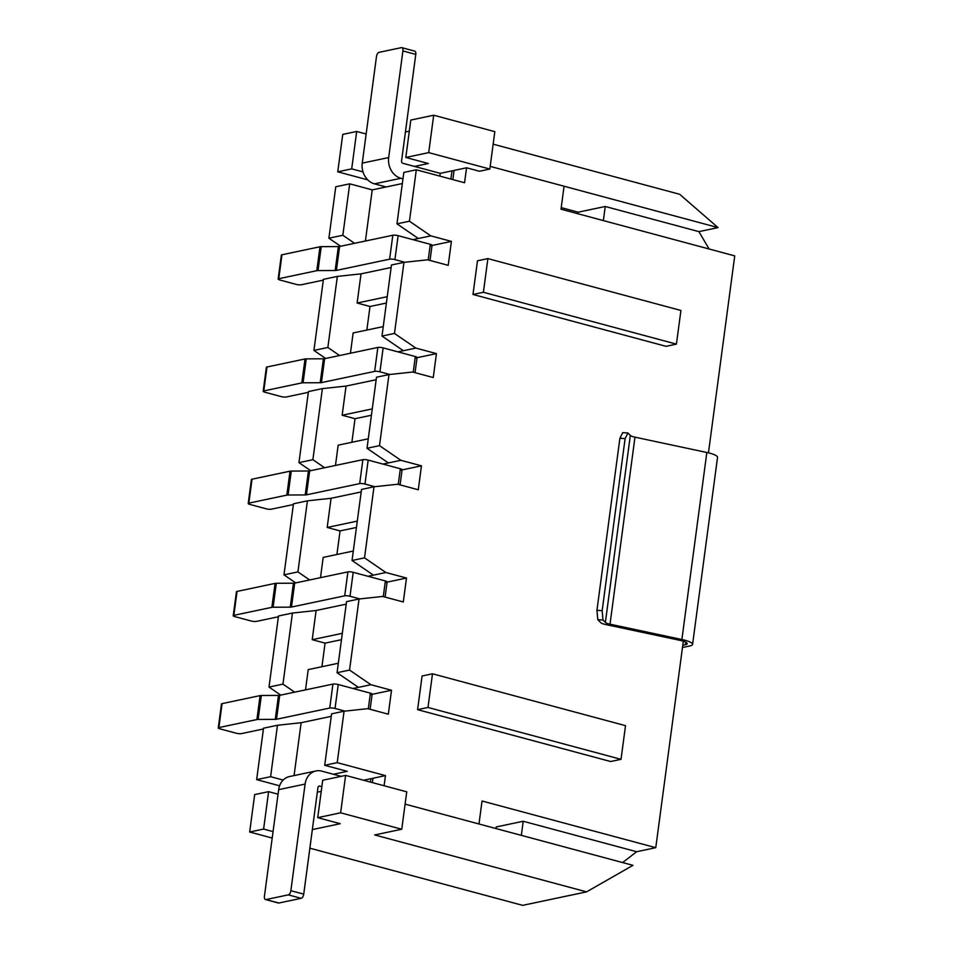 <?xml version="1.0" encoding="UTF-8"?>
<svg xmlns="http://www.w3.org/2000/svg" width="953" height="953" viewBox="0 0 953 953"><rect width="100%" height="100%" fill="white"/><g stroke="black" fill="none" stroke-linecap="round" stroke-linejoin="round"><path stroke-width="1.43" d="M577.983 213.77L578.185 212.185L561.222 207.623M578.185 212.185L605.25 206.479L698.894 231.639L709.139 249.007M490.187 166.382L718.038 227.6L698.894 231.639M359.043 598.996L346.547 601.641L337.064 672.699L349.548 670.066L359.043 598.996L382.701 596.447L403.298 601.974L406.49 578.042L385.894 572.515L364.522 557.85L374.005 486.792L397.675 484.231L418.272 489.771L421.464 465.826L400.868 460.299L379.497 445.647L388.979 374.577L412.649 372.015L433.246 377.555L436.438 353.611L415.842 348.083L394.471 333.431L403.953 262.361L427.623 259.812L448.208 265.339L451.412 241.395L430.816 235.867L409.445 221.215L416.306 169.789L464.564 182.75L466.565 167.788L479.43 171.242L489.83 169.05L428.707 152.623L433.698 115.218L494.821 131.645L489.83 169.05M708.46 452.842L734.739 255.88L561.007 209.207L564.069 186.24M305.508 689.889L308.224 669.602L338.327 663.24M349.548 670.066L370.931 684.719L353.027 688.495M320.482 577.673L323.186 557.386L353.301 551.037M385.894 572.515L368.001 576.291M335.456 465.457L338.16 445.17L368.275 438.821M400.868 460.299L382.975 464.075M370.931 684.719L391.516 690.258L370.193 694.749M391.516 690.258L388.324 714.19L367.727 708.663L344.069 711.212L331.573 713.845L324.711 765.283L337.207 762.65L344.069 711.212M342.318 633.328L312.215 639.677L316.098 610.504L292.44 613.053L282.958 684.123L269.008 687.065L278.49 615.995L292.44 613.053M346.213 604.142L316.098 610.504M331.239 716.358L301.136 722.708L294.072 775.575M324.711 765.283L347.237 771.334L333.395 774.253M277.466 725.269L270.604 776.695L256.655 779.637L263.516 728.211L277.466 725.269L301.136 722.708M280.742 695.106L269.008 687.065M295.716 582.891L283.982 574.85L293.464 503.78L307.414 500.837L297.932 571.907L283.982 574.85M310.69 470.675L298.956 462.634L308.438 391.564L322.376 388.621L312.894 459.691L298.956 462.634M325.664 358.471L313.93 350.418L323.412 279.348L337.35 276.406L327.868 347.476L313.93 350.418M340.638 246.255L328.904 238.202L335.766 186.776L349.703 183.834L342.842 235.26L328.904 238.202M337.755 171.814L342.746 134.409L356.696 131.466L351.705 168.872L337.755 171.814L367.763 179.879M405.096 804.129L632.947 865.348L586.571 891.865L522.673 905.35L309.868 848.182M272.201 838.056L249.674 832.005L254.665 794.599L268.603 791.657L263.612 829.062L273.058 831.6M279.598 785.796L256.655 779.637M676.416 344.128L666.016 346.32L472.986 294.465L477.477 260.8L487.888 258.608L680.918 310.464L676.416 344.128L483.397 292.273L487.888 258.608M432.483 673.795L422.084 675.999L417.593 709.663L610.611 761.518L621.022 759.327L625.513 725.662L432.483 673.795L427.992 707.46L621.022 759.327M384.107 785.76L385.465 775.611L337.207 762.65M478.978 823.988L482.039 801.008L655.771 847.682L636.628 851.72L622.607 862.572M683.313 641.226L655.771 847.682M282.958 684.123L294.691 692.164M341.472 639.677L325.08 643.132L321.935 666.707M325.08 643.132L312.215 639.677M283.16 780.066L270.604 776.695M358.435 687.363L337.064 672.699M406.49 578.042L385.167 582.545M357.292 521.112L327.189 527.462L331.072 498.288L307.414 500.837M361.187 491.939L331.072 498.288M374.005 486.792L361.521 489.425L352.038 560.495L364.522 557.85M297.932 571.907L309.665 579.948M356.446 527.462L340.054 530.916L336.909 554.491M340.054 530.916L327.189 527.462M373.409 575.147L352.038 560.495M421.464 465.826L400.129 470.329M372.266 408.897L342.151 415.246L346.046 386.072L322.376 388.621M376.161 379.723L346.046 386.072M388.979 374.577L376.495 377.209L367.012 448.279L379.497 445.647M312.894 459.691L324.628 467.744M371.42 415.246L355.028 418.701L351.883 442.275M355.028 418.701L342.151 415.246M388.383 462.932L367.012 448.279M436.438 353.611L415.103 358.114M383.249 326.605L353.134 332.954L350.43 353.241M415.842 348.083L397.949 351.86M403.953 262.361L391.469 264.994L381.986 336.064L394.471 333.431M327.868 347.476L339.602 355.529M386.394 303.03L370.002 306.485L366.857 330.06M370.002 306.485L357.125 303.03L361.02 273.856L337.35 276.406M403.357 350.716L381.986 336.064M385.465 775.611L372.968 778.244L372.385 782.604M586.571 891.865L374.696 834.947L401.749 829.241L406.74 791.836L345.617 775.408L322.722 780.245L317.73 817.65L340.626 812.814L345.617 775.408M466.565 167.788L454.069 170.42L452.854 179.605M495.953 828.538L496.168 826.966L523.221 821.26L521.339 835.364M523.221 821.26L636.628 851.72M451.412 241.395L430.077 245.898M416.306 169.789L403.822 172.422L396.96 223.848L409.445 221.215M342.842 235.26L354.576 243.313M402.333 183.536L372.23 189.885L365.404 241.026M372.23 189.885L349.703 183.834M412.923 239.644L418.331 238.5L396.96 223.848M387.24 296.681L357.125 303.03M391.135 267.507L361.02 273.856M340.626 812.814L401.749 829.241M317.73 817.65L340.245 823.702L312.346 829.586M249.674 832.005L263.612 829.062M428.707 152.623L405.811 157.459L410.803 120.054L433.698 115.218M493.154 144.177L679.644 194.269L718.038 227.6M356.696 131.466L366.143 134.004M405.43 131.99L409.325 131.169M414.495 166.43L428.338 163.511L405.811 157.459M351.705 168.872L363.022 171.909M317.337 792.181L321.232 791.359M268.603 791.657L278.05 794.194M603.368 220.584L605.25 206.479M472.986 294.465L483.397 292.273M417.593 709.663L427.992 707.46M430.816 235.867L418.331 238.5M374.874 486.697L364.975 484.041A3.86 0.834 -172.4 0 0 359.686 483.612L306.461 494.833L309.654 470.901L362.879 459.668A3.86 0.834 -172.4 0 1 368.18 460.096L400.343 468.745A3.86 0.834 -172.4 0 1 402.095 469.686L400.069 484.874M306.461 494.833A3.86 0.834 -172.4 0 1 305.222 494.941L288.092 495.012A3.86 0.834 -172.4 0 0 286.841 495.119L248.828 503.136A3.86 0.834 -172.4 0 0 248.209 503.494A3.86 0.834 -172.4 0 0 249.96 504.447L266.042 508.759A3.86 0.834 -172.4 0 0 271.343 509.188L293.357 504.542M305.222 494.941L308.415 471.008L291.284 471.08A3.86 0.834 -172.4 0 0 290.034 471.175L252.021 479.204A3.86 0.834 -172.4 0 0 251.401 479.55L248.209 503.494M308.415 471.008A3.86 0.834 -172.4 0 0 309.654 470.901M404.822 262.266L394.923 259.609A3.86 0.834 -172.4 0 0 389.622 259.18L336.409 270.414L339.602 246.47L392.815 235.248A3.86 0.834 -172.4 0 1 398.116 235.665L430.291 244.313A3.86 0.834 -172.4 0 1 432.043 245.266L430.017 260.443M336.409 270.414A3.86 0.834 -172.4 0 1 335.158 270.509L318.028 270.581A3.86 0.834 -172.4 0 0 316.789 270.688L278.764 278.717A3.86 0.834 -172.4 0 0 278.157 279.062A3.86 0.834 -172.4 0 0 279.908 280.015L295.99 284.339A3.86 0.834 -172.4 0 0 301.291 284.756L323.305 280.122M335.158 270.509L338.363 246.577L321.232 246.648A3.86 0.834 -172.4 0 0 319.982 246.756L281.957 254.773A3.86 0.834 -172.4 0 0 281.349 255.13L278.157 279.062M338.363 246.577A3.86 0.834 -172.4 0 0 339.602 246.47M344.926 711.117L335.039 708.46A3.86 0.834 -172.4 0 0 329.738 708.043L276.513 719.265L279.717 695.321L332.931 684.099A3.86 0.834 -172.4 0 1 338.232 684.528L370.395 693.165A3.86 0.834 -172.4 0 1 372.146 694.118L370.121 709.306M276.513 719.265A3.86 0.834 -172.4 0 1 275.274 719.372L258.144 719.444A3.86 0.834 -172.4 0 0 256.893 719.551L218.88 727.568A3.86 0.834 -172.4 0 0 218.261 727.925A3.86 0.834 -172.4 0 0 220.012 728.866L236.106 733.191A3.86 0.834 -172.4 0 0 241.395 733.619L263.421 728.974M275.274 719.372L278.467 695.428L261.336 695.499A3.86 0.834 -172.4 0 0 260.098 695.607L222.073 703.624A3.86 0.834 -172.4 0 0 221.465 703.981L218.261 727.925M278.467 695.428A3.86 0.834 -172.4 0 0 279.717 695.321M359.9 598.913L350.001 596.244A3.86 0.834 -172.4 0 0 344.712 595.828L291.487 607.049L294.68 583.117L347.905 571.883A3.86 0.834 -172.4 0 1 353.206 572.312L385.369 580.949A3.86 0.834 -172.4 0 1 387.121 581.902L385.095 597.09M291.487 607.049A3.86 0.834 -172.4 0 1 290.248 607.156L273.118 607.228A3.86 0.834 -172.4 0 0 271.867 607.335L233.854 615.352A3.86 0.834 -172.4 0 0 233.235 615.709A3.86 0.834 -172.4 0 0 234.986 616.662L251.068 620.975A3.86 0.834 -172.4 0 0 256.369 621.404L278.395 616.758M290.248 607.156L293.441 583.212L276.31 583.284A3.86 0.834 -172.4 0 0 275.072 583.391L237.047 591.42A3.86 0.834 -172.4 0 0 236.427 591.765L233.235 615.709M293.441 583.212A3.86 0.834 -172.4 0 0 294.68 583.117M682.479 647.516L689.877 645.955A16.999 3.657 -172.4 0 0 692.581 644.407A16.999 3.657 -172.4 0 0 681.883 639.499L610.015 624.191A7.731 1.668 7.6 0 1 605.369 622.44L602.987 620.022L602.153 610.682L625.108 438.618L619.903 438.237L622.738 432.626L627.944 433.007L625.108 438.618M692.581 644.407L717.538 457.38A16.999 3.657 -172.4 0 0 706.84 452.484L634.972 437.165A7.731 1.668 7.6 0 1 630.326 435.426L627.944 433.007M602.153 610.682L596.947 610.301L619.903 438.237M596.947 610.301L597.781 619.641L600.831 622.738A7.731 1.668 -172.4 0 0 605.477 624.489L679.93 640.345A11.591 2.49 7.6 0 1 687.22 643.68A11.591 2.49 7.6 0 1 685.374 644.74L682.777 645.3M602.987 620.022L597.781 619.641M389.848 374.481L379.949 371.825A3.86 0.834 -172.4 0 0 374.648 371.396L321.435 382.618L324.628 358.685L377.853 347.452A3.86 0.834 -172.4 0 1 383.142 347.881L415.317 356.529A3.86 0.834 -172.4 0 1 417.069 357.47L415.043 372.659M321.435 382.618A3.86 0.834 -172.4 0 1 320.196 382.725L303.066 382.796A3.86 0.834 -172.4 0 0 301.815 382.903L263.79 390.921A3.86 0.834 -172.4 0 0 263.183 391.278A3.86 0.834 -172.4 0 0 264.934 392.231L281.016 396.555A3.86 0.834 -172.4 0 0 286.317 396.972L308.331 392.326M320.196 382.725L323.389 358.793L306.258 358.864A3.86 0.834 -172.4 0 0 305.008 358.971L266.995 366.988A3.86 0.834 -172.4 0 0 266.375 367.346L263.183 391.278M323.389 358.793A3.86 0.834 -172.4 0 0 324.628 358.685M363.558 780.233L370.896 778.684A3.86 0.834 7.6 0 1 372.921 778.601M305.091 784.081L278.657 789.656L264.434 896.261A3.86 1.954 -75 0 0 265.506 899.549A3.86 1.954 -75 0 0 266.018 899.561L288.282 894.867A3.86 1.954 -75 0 0 290.868 890.686L305.091 784.081A17.392 14.521 78.1 0 1 315.979 770.953A17.392 14.521 78.1 0 1 321.816 771.144L341.186 776.35M265.506 899.549L278.383 903.015A3.86 1.954 -75 0 0 278.884 903.015L301.148 898.322A3.86 1.954 -75 0 0 303.733 894.14L317.957 787.535A1.93 1.608 -101.9 0 1 319.815 786.106L321.864 786.654M278.657 789.656A17.392 14.521 -101.9 0 1 289.545 776.54L315.979 770.953M454.021 170.778A3.86 0.834 -172.4 0 0 451.996 170.861L440.238 173.339L439.857 176.114M388.681 157.555L402.905 50.95A3.86 1.954 -75 0 0 401.832 47.662A3.86 1.954 -75 0 0 401.332 47.65L379.056 52.344A3.86 1.954 -75 0 0 376.483 56.525L362.259 163.13L388.681 157.555A17.392 14.521 78.1 0 0 400.915 178.271L402.964 178.83M400.915 178.271L374.481 183.858L386.072 186.967M402.905 50.95L415.782 54.404L401.558 161.009A1.93 1.608 78.1 0 0 402.916 163.308L440.238 173.339M374.481 183.858A17.392 14.521 -101.9 0 1 362.259 163.13M415.782 54.404A3.86 1.954 -75 0 0 414.698 51.117L401.832 47.662M398.259 484.386L400.343 468.745M364.975 484.041L368.18 460.096M359.686 483.612L362.879 459.668M288.092 495.012L291.284 471.08M286.841 495.119L290.034 471.175M248.828 503.136L252.021 479.204M428.207 259.966L430.291 244.313M394.923 259.609L398.116 235.665M389.622 259.18L392.815 235.248M318.028 270.581L321.232 246.648M316.789 270.688L319.982 246.756M278.764 278.717L281.957 254.773M368.311 708.818L370.395 693.165M335.039 708.46L338.232 684.528M329.738 708.043L332.931 684.099M258.144 719.444L261.336 695.499M256.893 719.551L260.098 695.607M218.88 727.568L222.073 703.624M383.285 596.602L385.369 580.949M350.001 596.244L353.206 572.312M344.712 595.828L347.905 571.883M273.118 607.228L276.31 583.284M271.867 607.335L275.072 583.391M233.854 615.352L237.047 591.42M681.883 639.499L706.84 452.484M610.015 624.191L634.972 437.165M605.369 622.44L630.326 435.426M685.374 644.74L685.719 642.179M413.233 372.182L415.317 356.529M379.949 371.825L383.142 347.881M374.648 371.396L377.853 347.452M303.066 382.796L306.258 358.864M301.815 382.903L305.008 358.971M263.79 390.921L266.995 366.988M370.896 778.684L370.443 782.079M319.815 786.106L318.588 786.356M290.868 890.686L303.733 894.14M266.018 899.561L278.884 903.015M288.282 894.867L301.148 898.322M450.9 179.081L451.996 170.861"/></g></svg>
